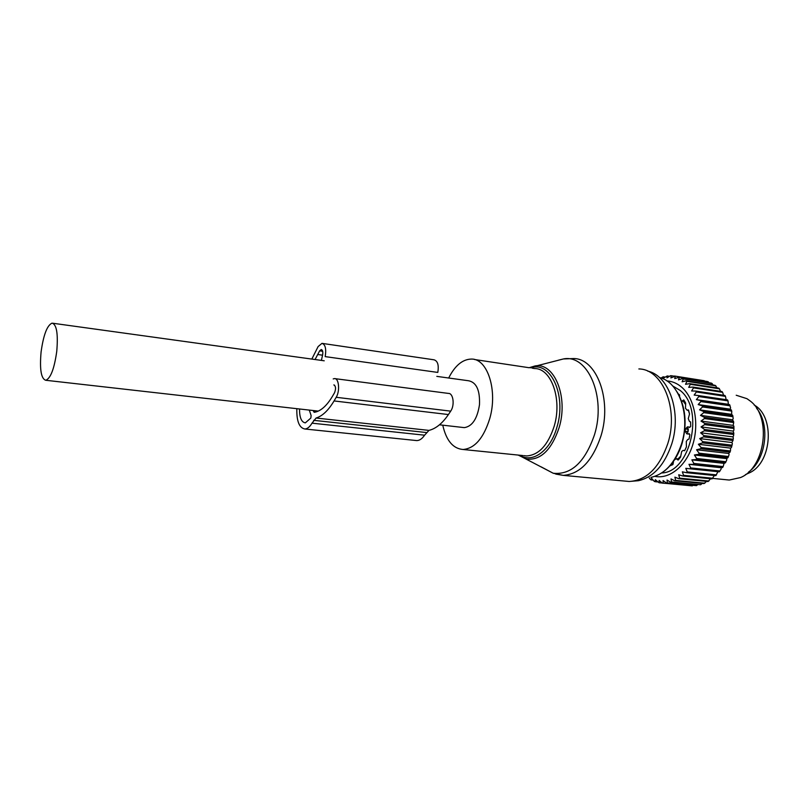 <?xml version="1.0" encoding="UTF-8"?>
<svg xmlns="http://www.w3.org/2000/svg" width="809" height="809" viewBox="0 0 809 809"><rect width="100%" height="100%" fill="white"/><g stroke="black" fill="none" stroke-linecap="round" stroke-linejoin="round"><path stroke-width="1.21" d="M462.839 427.455L464.336 427.627C472.234 426.404 477.28 418.789 479.474 404.793C480.081 390.383 476.481 382.384 468.674 380.776L436.82 376.377M41.087 351.966C39.56 369.41 41.128 378.855 45.8 380.281C50.664 378.248 54.314 368.621 56.751 351.399C58.228 333.824 56.67 324.399 52.059 323.135C47.124 325.299 43.464 334.906 41.087 351.966M442.756 425.18C446.265 440.581 453.05 448.682 463.082 449.491C474.772 448.459 483.671 438.104 489.789 418.435C497.909 390.484 487.503 358.539 471.455 359.065C462.566 359.257 454.971 365.577 448.682 378.015M745.453 474.61L750.58 472.294C772.302 460.999 774.617 416.028 754.2 405.046M661.064 378.056L663.137 376.802L663.036 378.45L667.233 375.952L666.96 377.884L670.489 375.72L671.339 375.73L670.873 377.924L675.414 376.165L674.736 378.592L679.408 377.247L678.498 379.886L682.472 378.561L683.261 378.976L682.108 381.787L686.184 380.796L686.932 381.342L685.526 384.295L689.673 383.648L690.37 384.315L688.702 387.359L692.898 387.086L693.525 387.875L691.594 390.969L695.801 391.071L696.367 391.961L694.162 395.075L698.349 395.55L698.834 396.552L696.357 399.626L700.503 400.485L700.897 401.567L698.167 404.571L702.232 405.794L702.536 406.957L699.563 409.839L703.517 411.427L703.729 412.641L700.503 415.371L704.326 417.302L704.437 418.556L700.999 421.084L704.659 423.35L704.659 424.624L701.029 426.919L704.497 429.478L704.396 430.762L700.594 432.775L703.85 435.596L703.648 436.87L699.694 438.589L702.718 441.643L702.424 442.897L698.359 444.272L701.13 447.529L700.746 448.732L696.579 449.764L699.097 453.171L698.622 454.314L694.405 454.982L696.66 458.501L696.094 459.563L691.857 459.856L693.839 463.436L693.202 464.417L688.975 464.326L690.684 467.926L689.986 468.805L685.789 468.33L687.235 471.91L686.477 472.678L682.351 471.829L683.534 475.348L682.735 475.985L678.711 474.782L679.651 478.18L678.812 478.706L674.908 477.148L675.616 480.404L674.757 480.789L671.005 478.908L671.49 481.972L670.621 482.225L667.041 480.04L667.324 482.892L666.454 483.003L663.067 480.546L663.178 483.145L662.308 483.115L659.143 480.415L659.092 482.751L662.217 483.034M662.308 483.115L692.888 485.481M666.889 380.938C672.188 381.241 677.072 383.294 681.552 387.076C694.284 397.846 699.431 422.996 692.868 444.404C686.396 465.863 669.65 479.454 654.896 476.359M649.192 477.856L650.537 479.606L653.257 480.222M659.092 482.751L655.3 479.666L655.118 481.699L654.309 481.406L651.599 478.321L651.306 480.03M720.556 391.323L719.413 388.816L690.37 384.315M723.549 395.257L722.609 392.325L693.525 387.875M726.148 399.686L725.481 396.349L696.367 391.961M696.357 399.626L728.373 404.308L727.989 400.87L698.834 396.552M728.373 404.308L729.688 404.743L730.588 407.918L730.224 409.162L731.771 411.103L731.639 414.339L732.772 415.513L733.176 418.627L732.62 419.77L733.723 422.52L733.146 425.372L733.874 426.151L733.915 430.125L733.197 431.096L733.814 433.24L733.561 435.98L732.772 436.84L733.348 437.831L732.994 440.511L731.892 442.533L732.378 443.625L731.447 447.508L730.557 448.115L730.487 450.977L728.788 453.485L729.071 454.709L727.979 457.631L726.603 458.602L726.785 459.866L725.451 462.778L724.055 463.375L723.175 466.581L722.548 467.541L721.153 467.744L721.122 469.048L719.302 471.839L689.986 468.805M717.947 471.698L715.783 475.641L686.477 472.678M714.418 475.5L712.011 478.888L682.735 475.985M710.615 478.746L708.057 481.537L678.812 478.706M706.591 481.395L703.972 483.58L674.757 480.789M663.178 483.145L692.282 485.865M667.324 482.892L696.468 485.622L666.454 483.003M697.601 484.773L696.468 485.622M670.621 482.225L700.675 484.733L671.49 481.972M702.192 483.408L700.675 484.733M675.616 480.404L704.831 483.206M679.651 478.18L708.896 481.031M683.534 475.348L712.82 478.25M687.235 471.91L716.541 474.893M690.684 467.926L720.01 470.98M688.975 464.326L721.153 467.744M693.202 464.417L722.548 467.541M693.839 463.436L723.175 466.581M691.857 459.856L724.055 463.375M696.094 459.563L725.451 462.778M696.66 458.501L726.007 461.737M694.405 454.982L726.603 458.602M698.622 454.314L727.979 457.631M699.097 453.171L728.454 456.509M696.579 449.764L728.788 453.485M700.746 448.732L730.092 452.15M701.13 447.529L730.487 450.977M698.359 444.272L730.557 448.115M702.424 442.897L731.771 446.416M702.718 441.643L732.064 445.193M699.694 438.589L731.892 442.533M703.648 436.87L732.994 440.511M703.85 435.596L733.187 439.257M700.594 432.775L732.772 436.84M704.396 430.762L733.723 434.504M704.497 429.478L733.814 433.24M701.029 426.919L733.197 431.096M704.659 424.624L733.975 428.477M704.659 423.35L733.955 427.223M700.999 421.084L733.146 425.372M704.437 418.556L733.723 422.52M704.326 417.302L733.611 421.287M700.503 415.371L732.62 419.77M703.729 412.641L732.984 416.706M703.517 411.427L732.772 415.513M699.563 409.839L731.639 414.339M702.536 406.957L731.771 411.103M702.232 405.794L731.457 409.971M698.167 404.571L730.224 409.162M700.897 401.567L730.092 405.805M700.503 400.485L729.688 404.743M698.349 395.55L727.503 399.889L727.989 400.87M695.801 391.071L724.915 395.47L725.481 396.349M692.898 387.086L721.962 391.546L722.609 392.325M689.673 383.648L718.705 388.148L719.413 388.816M672.643 385.913L679.985 390.322C704.851 409.051 690.603 472.345 661.701 472.962M655.118 481.699L657.586 481.931M663.137 376.802L664.937 377.085M667.233 375.952L669.518 376.306M671.339 375.73L674.241 376.185M674.575 376.023L704.619 381.079M675.414 376.165L704.275 380.736M678.579 376.964L707.481 381.535L709.099 382.758M679.408 377.247L708.31 381.818M682.472 378.561L711.414 383.122L713.295 385.044M683.261 378.976L712.213 383.537M686.184 380.796L715.166 385.337L717.189 387.916M686.932 381.342L715.925 385.873M736.21 395.237L746.95 398.685L749.983 400.839C771.857 416.554 765.577 467.531 740.528 477.553L729.273 480.04L725.754 479.697M748.608 472.021C766.093 459.704 770.512 424.594 756.607 408.343M689.551 427.526L690.694 426.373L690.613 421.974L689.44 421.449L688.267 418.668L689.541 413.945L688.499 409.951L687.235 410.193L688.631 410.385M684.829 401.567L681.896 401.143L683.787 399.919L685.678 403.094L685.476 408.312L687.235 410.193M679.57 396.42L679.55 394.923L678.175 393.74M671.45 464.063L672.957 464.437M669.903 465.873L672.936 464.518L673.412 462.212M674.837 459.593L676.375 458.713L678.084 460.088L680.551 457.166L681.694 451.483L683.201 450.35L684.636 450.714L686.426 446.892L686.285 441.451L687.741 439.499L689.005 439.075L689.905 434.736L688.985 433.513M685.172 431.227L685.385 428.962L687.488 426.839L689.925 427.152L687.488 426.839L685.385 428.962L688.317 429.276L687.488 426.839L688.105 431.541L688.317 429.276L685.385 428.962L685.172 431.227L686.821 433.846L688.105 431.541L685.172 431.227L686.821 433.846L688.105 431.541L685.172 431.227M689.49 434.18L686.821 433.846L689.49 434.18M415.614 440.47L416.817 440.592C419.608 440.521 422.197 438.721 424.594 435.191L312.011 423.168C309.776 426.93 307.39 428.871 304.862 428.992C299.229 427.91 296.549 421.145 296.832 408.676M335.108 378.663L448.459 393.417C453.323 393.063 454.901 405.339 450.694 411.144L448.408 414.552C442.392 423.39 435.909 428.669 428.962 430.398L424.594 435.191M428.962 430.398L316.076 418.031L312.011 423.168M316.076 418.031C322.407 416.089 328.403 410.385 334.056 400.94L336.2 397.29C340.134 391.071 338.931 378.106 334.501 378.582L333.197 378.925M311.829 359.075L318.129 346.555L321.982 343.35C325.36 344.472 326.421 348.891 325.188 356.607L437.79 372.423C439.004 365.152 437.73 360.945 433.988 359.803L322.558 343.441M309.281 410.082L311.111 415.543L310.848 418.041L305.327 422.864C301.423 422.187 299.492 417.555 299.522 408.98M321.375 360.399L322.599 355.04C323.115 351.834 322.67 349.994 321.254 349.518L319.656 350.843L315.065 359.53M315.793 412.003L313.7 411.761L314.296 412.317C320.657 411.245 326.705 405.926 332.428 396.349L334.562 392.699C336.069 388.714 335.826 386.115 333.844 384.912L334.582 385.215M313.7 411.761L313.285 410.537M523.777 455.639L526.73 455.942C538.885 455.032 548.037 445.102 554.205 426.141C562.376 399.211 551.283 368.226 534.597 368.55L532.362 368.206M519.894 455.315C532.646 463.628 550.595 450.613 557.007 426.909C566.755 395.207 550.444 360.511 530.876 367.903M650.911 477.401C664.786 474.216 674.989 463.051 681.542 443.898C690.825 415.442 679.024 381.727 659.466 377.57M518.164 455.073L526.598 459.148C540.786 460.372 551.637 449.844 559.14 427.567C568.596 396.703 554.185 362.027 534.982 365.971L529.126 367.721M625.003 481.082L629.2 481.476L638.392 480.708C653.45 477.27 664.563 465.013 671.743 443.929C681.926 412.55 669.003 375.467 647.756 371.139M558.25 360.227L563.367 358.963C587.637 353.836 606.457 396.582 594.484 434.767C584.947 462.242 571.184 475.065 553.204 473.245L541.12 466.844M555.773 474.104L563.195 475.368L629.2 481.476C646.431 480.435 659.295 467.835 667.779 443.676C679.075 409.071 662.571 368.995 638.857 368.944M518.529 455.133L553.204 473.245L563.195 475.368C579.922 474.175 592.522 460.999 600.996 435.839C612.271 399.788 596.536 358.326 573.53 358.549L563.367 358.963L529.248 367.741M682.604 400.89L684.586 401.173M678.781 394.863L679.55 394.974M672.35 464.912L670.873 464.76M678.862 459.229L677.093 459.037M689.521 413.986L688.388 410.385L689.521 413.986M671.773 463.658L673.26 462.95L671.773 463.658M678.812 458.986L680.227 457.581L678.812 458.986M672.41 462.839L673.391 462.303L672.41 462.839M678.043 458.895L680.541 456.337L678.043 458.895M684.667 450.522L685.294 449.41L684.667 450.522M684.171 401.476L685.607 403.448L684.171 401.476M685.435 404.267L683.372 401.355L685.435 404.267M426.353 432.532L313.659 420.326M448.408 414.552L334.056 400.94M450.694 411.144L336.2 397.29M322.569 355.191L317.624 354.494M322.67 351.278L319.656 350.843M464.336 427.627L439.459 424.806M318.261 411.103L45.8 380.281M324.227 360.794L52.989 323.266M522.786 455.538L463.082 449.491M529.177 367.731L474.519 359.52M662.197 472.638C671.227 466.368 677.811 456.772 681.957 443.858M677.133 391.991C685.678 406.836 687.326 423.997 682.078 443.474M712.638 478.392L729.273 480.04M688.641 410.426L687.053 410.203M679.054 459.006L676.577 458.743M416.817 440.592L304.862 428.992"/></g></svg>
